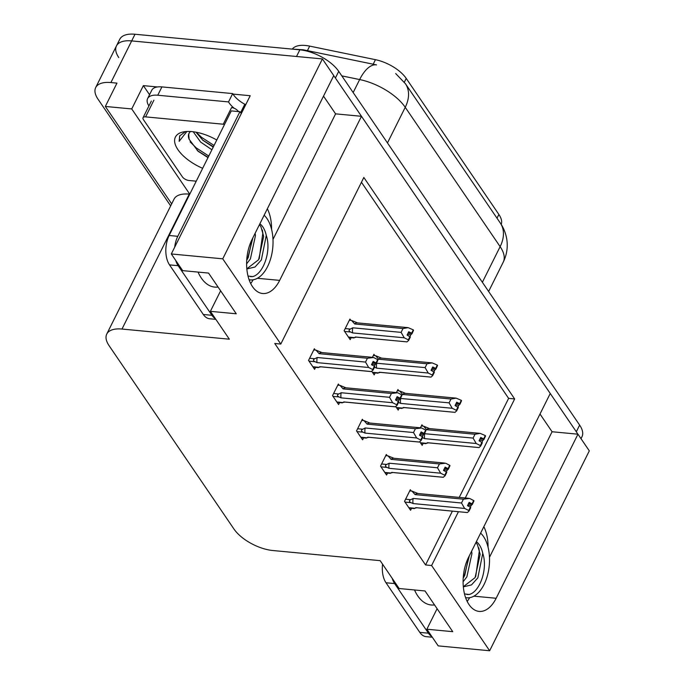 <?xml version="1.0" encoding="UTF-8"?>
<svg xmlns="http://www.w3.org/2000/svg" width="685" height="685" viewBox="0 0 685 685"><rect width="100%" height="100%" fill="white"/><g stroke="black" fill="none" stroke-linecap="round" stroke-linejoin="round"><path stroke-width="1.03" d="M483.833 526.688A33.633 19.026 -84.6 0 1 488.062 547.229M271.577 229.338A33.633 19.026 95.4 0 0 267.347 208.797M292.375 49.003A28.385 13.195 26.5 0 1 305.467 45.475A28.385 13.195 26.5 0 1 309.688 46.118L375.449 59.681A28.385 13.195 26.5 0 1 406.222 78.407L498.877 214.465A28.385 13.195 26.5 0 1 501.206 224.415M118.779 57.549A31.536 14.659 26.5 0 1 116.45 45.921A31.536 14.659 26.5 0 1 131.674 40.912L322.412 58.936L333.758 75.598L251.952 239.673A33.633 19.026 95.4 0 0 247.585 274.086A33.633 19.026 95.4 0 0 262.646 293.514A33.633 19.026 95.4 0 0 279.668 280.379L361.474 116.304L550.243 393.49L468.437 557.564A33.633 19.026 95.4 0 0 464.07 591.977A33.633 19.026 95.4 0 0 479.132 611.405A33.633 19.026 95.4 0 0 496.154 598.27L577.96 434.196L589.314 450.858L489.647 650.75L431.61 565.519L458.445 511.704M250.701 283.547A33.633 19.026 95.4 0 0 253.159 279.788M540.003 414.023L552.076 431.747L577.96 434.196M272.99 239.407L335.59 113.856L323.517 96.131M335.59 113.856L361.474 116.304M149.544 94.701L143.362 85.625L157.43 86.952M232.994 94.093L250.205 95.72L171.31 253.964L182.655 270.635L208.548 273.075L236.265 313.781L210.381 311.341L229.347 339.195L121.99 329.048A31.536 14.659 -153.5 0 0 106.757 334.066A31.536 14.659 -153.5 0 0 109.095 345.685L233.927 528.991A31.536 14.659 -153.5 0 0 272.81 550.517L380.175 560.664L399.141 588.518L425.034 590.967L452.751 631.673L426.866 629.224L438.212 645.886L489.647 650.75M121.99 329.048L189.257 194.12L189.771 194.172L131.734 108.941L143.362 85.625M189.257 194.12A31.536 14.659 -153.5 0 0 174.033 199.138L106.757 334.066M131.734 108.941L105.327 106.449L171.67 203.873M170.668 205.877L98.015 99.188A31.536 14.659 26.5 0 1 95.686 87.569A31.536 14.659 26.5 0 1 110.91 82.56L116.955 83.125L105.327 106.449M465.278 497.986L514.658 398.944L363.838 177.475L280.79 344.058L222.745 258.827L171.31 253.964M222.745 258.827L322.412 58.936M437.107 608.691L426.866 629.224M220.621 290.8L210.381 311.341M280.79 344.058L274.745 343.485L425.565 564.954L431.61 565.519M459.241 497.421L508.621 398.37L361.449 182.27M508.621 398.37L514.658 398.944M425.565 564.954L452.4 511.13M387.239 455.782L386.34 454.472L380.526 466.134L386.588 475.039L387.573 473.078M363.238 420.547L362.348 419.237L356.534 430.899L362.596 439.804L363.572 437.843M339.246 385.312L338.347 384.002L332.533 395.656L338.604 404.561L339.58 402.6M315.246 350.078L314.355 348.759L308.541 360.421L314.603 369.326L315.579 367.365M411.231 491.025L410.341 489.706L404.527 501.369L410.589 510.274L411.565 508.313M395.733 406.522L398.182 410.109L399.158 408.149M398.824 390.861L397.934 389.542L396.418 392.573M371.741 371.287L374.181 374.875L375.166 372.914M374.832 355.626L373.933 354.308L372.426 357.339M350.831 320.383L349.941 319.073L344.127 330.735L350.189 339.64L351.165 337.679M419.734 441.756L422.174 445.344L423.159 443.383M422.825 426.096L421.926 424.786L420.419 427.817M489.475 557.299L552.076 431.747M469.645 597.68A33.633 19.026 -84.6 0 1 467.187 601.439M387.47 142.934L405.237 107.305A36.793 25.062 -34.3 0 0 405.443 83.741L500.341 223.087A36.793 25.062 145.7 0 1 500.136 246.651L405.237 107.305A42.042 19.548 -153.5 0 0 359.651 79.554A36.793 16.14 -78.3 0 1 376.536 64.904L303.309 49.799L291.656 49.055M333.689 75.744A31.536 14.659 26.5 0 1 335.402 78.013L576.316 431.773A31.536 14.659 26.5 0 1 577.755 434.17M95.686 87.569L116.45 45.921A31.536 14.659 26.5 0 1 131.674 40.912L296.519 56.487L299.842 49.825A31.536 14.659 26.5 0 1 338.724 71.351L579.638 425.111A31.536 14.659 26.5 0 1 581.967 436.739L581.008 438.665M116.45 45.921L119.772 39.259A31.536 14.659 26.5 0 1 134.996 34.25L299.842 49.825M421.343 425.959L423.57 426.164L426.704 429.692L475.005 434.256L480.134 433.374L485.297 435.566L483.636 438.897L480.724 437.432L479.063 440.763L482.326 442.75L480.664 446.081L479.003 447.579L427.423 442.707L426.421 443.332L420.419 442.758M428.365 442.835L426.421 443.332M485.271 435.925L483.987 439.419L485.562 435.951M422.508 437.689L424.649 438.64L476.238 443.512L480.313 445.558L481.975 442.227M480.664 446.081L480.313 445.558M423.57 426.164L429.632 428.639M485.297 435.566L483.636 438.897M475.005 434.256L473.095 438.083L424.494 433.699M479.363 440.164L482.805 440.489L481.949 442.21M427.423 442.707A7.15 4.041 -84.6 0 0 427.851 442.793L479.003 447.579M482.805 440.489L483.987 439.419M424.803 433.519A7.15 4.041 95.4 0 0 424.649 438.64M476.238 443.512L473.095 438.083M480.134 433.374L429.195 428.562A7.15 4.041 95.4 0 0 426.704 429.692M480.099 438.683L483.73 439.025M479.988 438.914L483.901 439.282M409.75 490.88L411.976 491.094L415.119 494.621L463.411 499.177L469.627 498.44L473.797 500.624L472.136 503.954L469.139 502.362L467.478 505.693L470.389 507.148L468.728 510.479L469.079 511.001L470.741 507.671L470.389 507.148M468.514 503.612L472.136 503.954M473.712 500.487L472.051 503.817M472.308 504.211L473.969 500.881L472.402 504.34L468.403 503.835M467.778 505.093L471.22 505.41L472.402 504.34M411.976 491.094L418.038 493.568M468.54 498.295L417.61 493.483A7.15 4.041 95.4 0 0 415.119 494.621M405.015 502.088L411.017 502.653C409.039 501.634 408.945 500.649 410.735 499.699L405.597 499.211M411.017 502.653L413.055 503.561A7.15 4.041 -84.6 0 1 413.209 498.449L410.735 499.699M413.055 503.561L464.644 508.441L461.502 503.004L413.209 498.449M463.411 499.177L461.502 503.004M464.644 508.441L468.728 510.479M467.196 512.526L416.266 507.713A7.15 4.041 -84.6 0 1 415.829 507.636L414.836 508.253L408.825 507.688M416.771 507.765L414.836 508.253M467.196 512.534L415.829 507.636M469.079 511.001L467.418 512.508M471.22 505.41L470.355 507.14M397.343 390.715L399.569 390.929L402.712 394.457L451.004 399.021L456.133 398.139L461.305 400.323L459.644 403.662L456.732 402.198L455.071 405.529L458.333 407.515L456.672 410.846L455.011 412.344L403.422 407.472L402.42 408.089L396.418 407.524M404.364 407.601L402.42 408.089M461.279 400.691L459.995 404.176L461.562 400.716M398.507 402.446L400.648 403.405L452.237 408.277L456.321 410.324L458.813 405.255L459.995 404.176M456.672 410.846L456.321 410.324M399.569 390.929L405.631 393.404M461.305 400.323L459.644 403.662M451.004 399.021L449.095 402.849L400.494 398.464M455.371 404.929L458.813 405.255M403.422 407.472A7.15 4.041 -84.6 0 0 403.859 407.558L455.011 412.344M400.802 398.285A7.15 4.041 95.4 0 0 400.648 403.405M452.237 408.277L449.095 402.849M456.133 398.139L405.203 393.327A7.15 4.041 95.4 0 0 402.712 394.457M456.107 403.448L459.729 403.79M455.996 403.679L459.9 404.047M373.351 355.481L375.577 355.695L378.711 359.223L427.012 363.778L432.141 362.896L437.304 365.088L435.643 368.419L432.732 366.963L431.07 370.294L434.341 372.272L432.68 375.603L431.011 377.11L379.43 372.238L378.428 372.854L372.426 372.289M380.372 372.366L378.428 372.854M437.278 365.447L436.002 368.941L437.569 365.482M374.515 367.211L376.656 368.162L428.245 373.042L432.321 375.089L433.982 371.75M432.68 375.603L432.321 375.089M375.577 355.695L381.639 358.169M437.304 365.088L435.643 368.419M427.012 363.778L425.102 367.605L376.502 363.23M431.37 369.694L434.812 370.02L433.956 371.741M379.43 372.238A7.15 4.041 -84.6 0 0 379.858 372.323L431.011 377.11M434.812 370.02L436.002 368.941M376.81 363.05A7.15 4.041 95.4 0 0 376.656 368.162M428.245 373.042L425.102 367.605M432.141 362.896L381.202 358.084A7.15 4.041 95.4 0 0 378.711 359.223M432.107 368.213L435.737 368.556M431.995 368.444L435.908 368.813M349.35 320.246L351.576 320.46L354.719 323.979L403.011 328.543L408.14 327.661L413.312 329.853L411.651 333.184L408.739 331.728L407.078 335.059L410.341 337.037L408.68 340.368L407.018 341.875L355.429 337.003L354.436 337.619L348.425 337.054M356.371 337.131L354.436 337.619M413.286 330.213L412.002 333.706L413.569 330.238M403.011 328.543L401.102 332.371L352.809 327.807L350.335 329.057C348.545 330.016 348.639 331.001 350.617 332.019L352.655 332.927L404.244 337.799L408.328 339.846L410.82 334.777L412.002 333.706M408.68 340.368L408.328 339.846M351.576 320.46L357.638 322.935M413.312 329.853L411.651 333.184M407.378 334.451L410.82 334.777M355.429 337.003A7.15 4.041 -84.6 0 0 355.866 337.08L407.018 341.875M352.809 327.807A7.15 4.041 95.4 0 0 352.655 332.927M404.244 337.799L401.102 332.371M408.14 327.661L357.21 322.849A7.15 4.041 95.4 0 0 354.719 323.979M408.114 332.978L411.736 333.321M408.003 333.201L411.908 333.578M385.758 455.645L387.984 455.859L391.118 459.378L439.419 463.942L445.635 463.206L449.805 465.389L448.144 468.72L445.139 467.127L443.478 470.458L446.389 471.914L444.728 475.244L445.087 475.767L446.748 472.436L446.389 471.914M444.522 468.377L448.144 468.72M449.711 465.252L448.05 468.583M448.315 468.968L449.976 465.637L448.41 469.105L444.402 468.6M443.777 469.85L447.219 470.175L448.41 469.105M387.984 455.859L394.046 458.333M444.548 463.06L393.61 458.248A7.15 4.041 95.4 0 0 391.118 459.378M381.023 466.853L387.025 467.418C385.047 466.399 384.953 465.415 386.734 464.456L381.605 463.976M387.025 467.418L389.063 468.326A7.15 4.041 -84.6 0 1 389.217 463.206L386.734 464.456M389.063 468.326L440.652 473.198L437.509 467.769L389.217 463.206M439.419 463.942L437.509 467.769M440.652 473.198L444.728 475.244M445.087 475.767L443.204 477.291L392.265 472.479A7.15 4.041 -84.6 0 1 391.837 472.402L390.835 473.018L384.833 472.453M392.779 472.53L390.835 473.018M443.426 477.274L391.837 472.402M447.219 470.175L446.363 471.905M361.757 420.41L363.983 420.616L367.126 424.143L415.418 428.707L421.635 427.971L425.805 430.146L424.143 433.485L421.147 431.892L419.485 435.223L422.397 436.679L420.736 440.01L421.087 440.532L422.748 437.201L422.397 436.679M420.522 433.143L424.143 433.485M425.719 430.017L424.058 433.348M424.315 433.733L425.976 430.403L424.409 433.87L420.41 433.365M419.785 434.615L423.227 434.941L424.409 433.87M363.983 420.616L370.046 423.099M420.547 427.825L369.617 423.013A7.15 4.041 95.4 0 0 367.126 424.143M357.022 431.618L363.024 432.184C361.046 431.165 360.952 430.18 362.742 429.221L357.604 428.741M363.024 432.184L365.062 433.091A7.15 4.041 -84.6 0 1 365.216 427.971L362.742 429.221M365.062 433.091L416.651 437.963L413.509 432.535L365.216 427.971M415.418 428.707L413.509 432.535M416.651 437.963L420.736 440.01M421.087 440.532L419.203 442.056L368.273 437.244A7.15 4.041 -84.6 0 1 367.836 437.158L366.843 437.783L360.832 437.218M368.778 437.295L366.843 437.783M419.425 442.039L367.836 437.158M423.227 434.941L422.362 436.662M337.765 385.175L339.991 385.381L343.134 388.909L391.426 393.473L397.642 392.736L401.812 394.911L400.151 398.242L397.146 396.649L395.485 399.98L398.396 401.444L396.735 404.775L397.094 405.297L398.756 401.967L398.396 401.444M396.529 397.899L400.151 398.242M401.718 394.783L400.057 398.113M400.323 398.499L401.984 395.168L400.417 398.636L396.409 398.131M395.793 399.381L399.227 399.706L400.417 398.636M339.991 385.381L346.053 387.864M396.555 392.591L345.617 387.778A7.15 4.041 95.4 0 0 343.134 388.909M333.03 396.384L339.032 396.949C337.054 395.93 336.96 394.945 338.741 393.986L333.612 393.498M339.032 396.949L341.07 397.857A7.15 4.041 -84.6 0 1 341.224 392.736L338.741 393.986M341.07 397.857L392.659 402.729L389.517 397.3L341.224 392.736M391.426 393.473L389.517 397.3M392.659 402.729L396.735 404.775M397.094 405.297L395.211 406.821L344.272 402.009A7.15 4.041 -84.6 0 1 343.844 401.924L342.842 402.549L336.84 401.975M344.786 402.061L342.842 402.549M395.433 406.796L343.844 401.924M399.227 399.706L398.37 401.427M313.764 349.941L315.99 350.146L319.133 353.674L367.425 358.238L373.642 357.501L377.812 359.676L376.151 363.007L373.154 361.415L371.493 364.745L374.404 366.21L372.743 369.54L373.094 370.063L374.755 366.732L374.404 366.21M372.529 362.665L376.151 363.007M377.726 359.548L376.065 362.879M376.322 363.264L377.983 359.933L376.416 363.401L372.417 362.896M371.792 364.146L375.234 364.471L376.416 363.401M315.99 350.146L322.053 352.621M372.554 357.356L321.625 352.544A7.15 4.041 95.4 0 0 319.133 353.674M309.029 361.149L315.031 361.714C313.062 360.695 312.959 359.702 314.749 358.752L309.611 358.264M315.031 361.714L317.078 362.622A7.15 4.041 -84.6 0 1 317.224 357.501L314.749 358.752M317.078 362.622L368.658 367.494L365.525 362.065L317.224 357.501M367.425 358.238L365.525 362.065M368.658 367.494L372.743 369.54M373.094 370.063L371.21 371.587L320.28 366.775A7.15 4.041 -84.6 0 1 319.844 366.689L318.85 367.306L312.839 366.74M320.785 366.817L318.85 367.306M371.433 371.561L319.844 366.689M375.234 364.471L374.37 366.192M249.109 279.728A34.267 19.377 95.4 0 0 250.265 279.9A34.267 19.377 95.4 0 0 270.969 257.586A34.267 19.377 95.4 0 0 267.022 218.635A34.267 19.377 95.4 0 0 264.136 215.227M259.452 224.629L260.951 226.778L263.674 236.402L258.613 259.718L246.831 268.82M246.848 268.982L255.025 267.004L261.353 259.975L266.268 235.417A23.752 13.435 95.4 0 0 262.869 226.958A23.752 13.435 95.4 0 0 259.88 223.781M252.868 237.832L247.653 258.682L246.72 260.154M255.137 233.285L255.454 235.623L250.393 258.939L246.609 263.879M266.268 235.417C271.68 251.052 263.194 274.205 252.654 276.603L248.021 276.046M241.351 113.479A21.021 11.893 -84.6 0 1 239.913 111.715L177.792 236.316A21.021 11.893 95.4 0 0 174.701 247.174M175.72 260.446A21.021 11.893 95.4 0 0 178.151 265.694L211.939 315.305A21.021 11.893 95.4 0 0 215.33 318.611M239.913 111.715L231.282 110.901L169.161 235.494A21.021 11.893 95.4 0 0 169.52 264.881L203.308 314.483A21.021 11.893 95.4 0 0 209.636 318.756L215.835 319.347M161.917 86.901A21.021 9.77 -153.5 0 0 151.77 90.24L147.618 98.572A21.021 9.77 26.5 0 1 157.764 95.232L228.533 101.919L232.686 93.588L161.917 86.901L157.764 95.232M148.919 105.944A21.021 9.77 26.5 0 1 147.618 98.572M245.898 104.36L244.793 104.248A21.021 9.77 26.5 0 1 232.686 93.588M244.793 104.248L240.641 112.58A21.021 9.77 26.5 0 1 240.495 112.503M238.971 111.621A21.021 9.77 26.5 0 1 237.935 110.979M234.184 108.256A21.021 9.77 26.5 0 1 228.533 101.919M241.745 112.691L240.641 112.58M252.654 276.603L250.445 276.612M262.338 229.963L262.834 233.174L259.204 258.673M252.157 239.253L248.235 257.637M465.594 597.62A34.267 19.377 95.4 0 0 466.75 597.791A34.267 19.377 95.4 0 0 487.455 575.477A34.267 19.377 95.4 0 0 483.507 536.518A34.267 19.377 95.4 0 0 480.622 533.118M475.938 542.52L477.436 544.669L480.159 554.293L475.099 577.609L463.317 586.711M463.334 586.874L471.511 584.887L477.839 577.866L482.754 553.3A23.752 13.435 95.4 0 0 479.354 544.849A23.752 13.435 95.4 0 0 476.366 541.664M469.353 555.723L464.139 576.573L463.206 578.046M471.622 551.177L471.939 553.514L466.879 576.83L463.094 581.762M482.754 553.3C488.165 568.944 479.68 592.088 469.139 594.494L464.507 593.929M392.205 578.337A21.021 11.893 95.4 0 0 394.637 583.577L428.425 633.188A21.021 11.893 95.4 0 0 431.815 636.502M382.564 564.175A21.021 11.893 95.4 0 0 386.006 582.764L419.794 632.375A21.021 11.893 95.4 0 0 426.121 636.648L432.321 637.23M469.139 594.494L466.93 594.503M478.824 547.854L479.32 551.065L475.69 576.564M468.651 557.145L464.721 575.528M202.657 168.313A34.276 15.935 26.5 0 1 176.413 147.138A34.276 15.935 26.5 0 1 183.708 131.845A34.276 15.935 26.5 0 1 191.963 131.614A34.276 15.935 26.5 0 1 216.777 140.005M185.575 131.58L179.65 135.921L179.162 141.324L186.466 132.025M190.576 131.503A23.761 11.046 -153.5 0 0 188.974 133.421A23.761 11.046 -153.5 0 0 189.163 139.329L198.111 151.265L207.992 157.61M195.944 132.171L202.897 140.271L213.232 147.112M193.23 131.751L200.636 142.078L211.913 149.758M189.171 133.053L188.709 134.705L189.163 139.329M196.244 181.174L188.906 180.48A5.257 2.44 26.5 0 1 182.424 176.893L143.439 119.652A5.257 2.44 26.5 0 1 143.054 117.709A5.257 2.44 26.5 0 1 145.588 116.878L223.267 124.216A5.257 2.44 26.5 0 1 224.526 124.447M223.267 124.216L231.573 107.562A5.257 2.44 26.5 0 1 238.055 111.15L237.866 111.518M202.649 140.057L213.395 146.778M197.254 150.546L208.12 157.353M196.201 132.214L201.553 137.343L214.054 145.451M190.122 141.863L196.278 147.917L208.779 156.034M179.795 135.656L179.162 141.324M309.688 46.118L307.428 50.664M257.406 278.281L279.668 280.379M110.91 82.56L134.996 34.25M498.877 214.465L497.01 218.207M375.449 59.681L373.188 64.219M406.222 78.407L404.338 82.191M473.892 596.164L496.154 598.27M300.347 49.877A36.793 16.14 -78.3 0 1 303.352 49.817M500.341 223.087C503.68 227.942 505.838 233.414 506.814 239.51C507.945 247.396 506.763 254.94 503.244 262.149A42.042 19.548 -153.5 0 0 500.136 246.651L482.368 282.28M353.169 92.552L359.651 79.554L341.806 75.872M338.724 71.351L335.402 78.013M579.638 425.111L576.316 431.773M344.615 331.454L350.617 332.019M350.335 329.057L345.197 328.577M218.053 287.032A44.782 25.328 -84.6 0 1 201.27 277.999A44.782 25.328 -84.6 0 1 198.034 272.082M178.151 265.694L169.52 264.881M203.308 314.483L211.939 315.305M177.792 236.316L169.161 235.494M434.538 604.923A44.782 25.328 -84.6 0 1 417.756 595.89A44.782 25.328 -84.6 0 1 414.519 589.973M394.637 583.577L386.006 582.764M419.794 632.375L428.425 633.188M145.588 116.878L153.894 100.216M405.443 83.741L395.707 73.569M503.244 262.149L488.628 291.467M425.95 443.649L420.684 443.152M414.365 508.578L409.099 508.082M401.958 408.414L396.683 407.917M377.957 373.179L372.691 372.683M353.965 337.945L348.699 337.448M390.364 473.344L385.098 472.847M366.372 438.109L361.106 437.604M342.372 402.866L337.106 402.369M318.379 367.631L313.113 367.134M250.265 279.9L249.126 279.788M466.75 597.791L465.612 597.68M143.054 117.709L151.359 101.055"/></g></svg>
